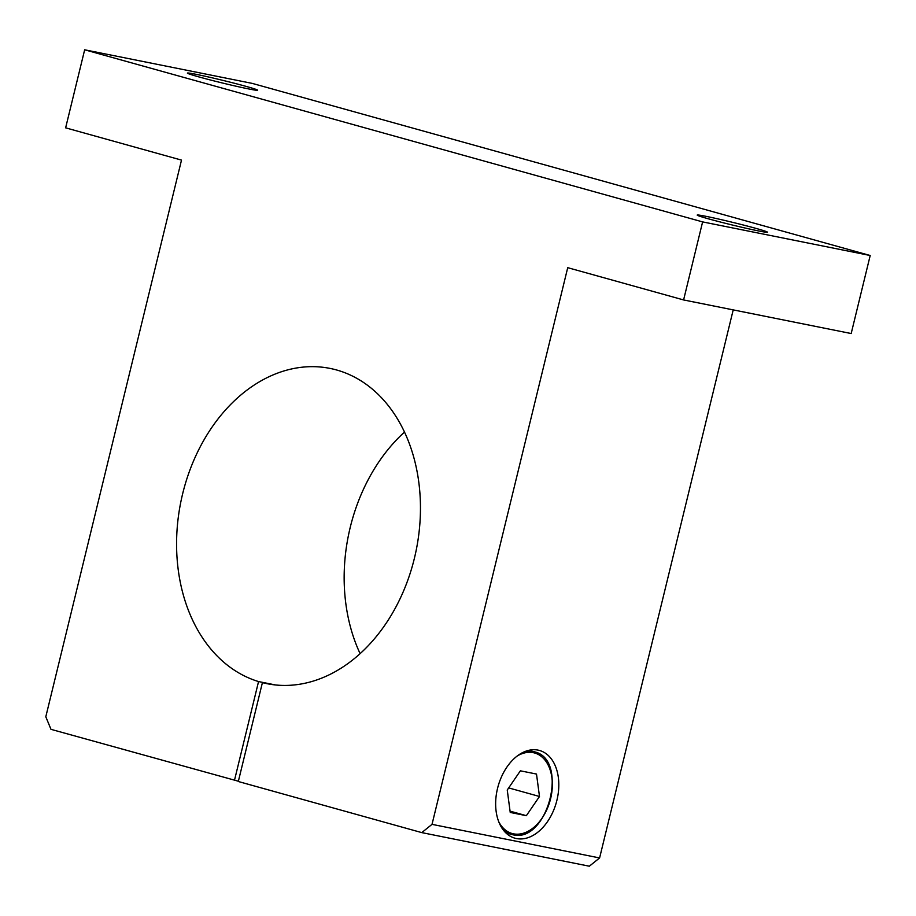 <?xml version="1.0" encoding="UTF-8"?>
<svg xmlns="http://www.w3.org/2000/svg" width="916" height="916" viewBox="0 0 916 916"><rect width="100%" height="100%" fill="white"/><g stroke="black" fill="none" stroke-linecap="round" stroke-linejoin="round"><path stroke-width="1.37" d="M536.501 774.054L539.49 796.485L526.356 815.687L510.235 812.446L507.246 790.016L520.38 770.825L536.501 774.054M508.689 787.909L539.49 796.485M510.052 811.141L526.356 815.687M238.378 781.222L50.987 729.342L45.8 716.781L181.505 160.105L65.631 127.839L84.661 49.796L702.618 221.901L870.2 255.507L252.244 83.39L84.661 49.796M432.02 824.354L421.761 832.61L589.343 866.204L599.602 857.948L432.02 824.354L567.725 267.678L683.599 299.944L702.618 221.901M599.602 857.948L733.212 309.894M497.548 788.378A45.548 30.217 -74.4 0 1 539.455 750.456A45.548 30.217 -74.4 0 1 556.344 802.439A45.548 30.217 -74.4 0 1 515.01 838.209A45.548 30.217 -74.4 0 1 497.548 788.378M708.778 218.924A36.171 1.328 13.7 0 0 746.46 228.336A36.171 1.328 13.7 0 0 767.482 232.206A36.171 1.328 13.7 0 0 732.651 222.359A36.171 1.328 13.7 0 0 697.202 215.077A36.171 1.328 13.7 0 0 708.778 218.924M198.955 76.933A36.171 1.328 13.7 0 0 236.637 86.344A36.171 1.328 13.7 0 0 257.659 90.215A36.171 1.328 13.7 0 0 222.84 80.368A36.171 1.328 13.7 0 0 187.379 73.085A36.171 1.328 13.7 0 0 198.955 76.933M421.761 832.61L238.309 781.508L262.411 682.638L271.479 684.458M234.45 780.432L258.552 681.561L275.453 684.95M870.2 255.507L851.182 333.538L683.599 299.944M404.517 432.066A160.758 120.133 -78.7 0 0 360.103 653.623M262.411 682.638A160.758 120.133 -78.7 0 0 266.922 683.668A160.758 120.133 -78.7 0 0 416.311 549.657A160.758 120.133 -78.7 0 0 330.126 368.427A160.758 120.133 -78.7 0 0 181.941 496.781A160.758 120.133 -78.7 0 0 258.552 681.561M517.139 756.055A41.793 27.732 -74.4 0 1 552.279 787.176A41.793 27.732 -74.4 0 1 513.475 833.835A41.793 27.732 -74.4 0 1 498.808 821.87M512.445 834.659A42.869 28.442 -74.4 0 1 511.094 834.339A42.869 28.442 -74.4 0 1 503.491 830.217M525.452 751.338A42.869 28.442 -74.4 0 1 534.097 751.738C569.763 758.986 547.493 844.334 512.491 834.671L505.895 832.884M528.898 750.296L534.097 751.738"/></g></svg>
